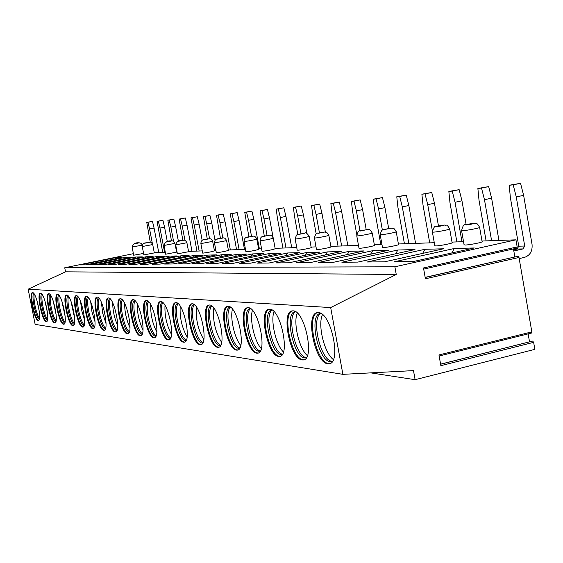 <?xml version="1.0" encoding="UTF-8"?>
<svg xmlns="http://www.w3.org/2000/svg" width="563" height="563" viewBox="0 0 563 563"><rect width="100%" height="100%" fill="white"/><g stroke="black" fill="none" stroke-linecap="round" stroke-linejoin="round"><path stroke-width="0.84" d="M133.403 253.667L64.738 267.77L65.533 271.823L28.15 289.199L35.145 324.372L342.895 374.346L413.488 370.609L415.114 379.687L370.707 372.875M415.114 379.687L534.85 349.356L533.64 342.339L532.661 341.058L440.604 364.24M529.523 341.847L528.143 333.873M533.64 342.339L440.857 365.661L438.957 354.957L531.838 331.881L531.444 333.05L530.993 332.867M531.838 331.881L518.995 257.474L518.051 256.249L425.185 277.468M514.856 256.981L513.463 248.909M518.995 257.474L425.417 278.776L423.496 267.974L517.172 246.925L516.757 248.17L516.348 248.016M517.172 246.925L515.947 239.831L481.998 241.027M463.532 241.682L452.012 242.083M434.284 242.709L398.407 243.976M381.967 244.56L374.353 244.828M358.483 245.391L330.854 246.362M316.012 246.89L311.121 247.058M296.743 247.565L275.117 248.332M261.577 248.811L258.642 248.909M245.489 249.374L228.346 249.979M215.889 250.422L214.383 250.472M202.251 250.901L188.542 251.387M177 251.795L176.557 251.809M165.29 252.21L154.255 252.597M515.947 239.831L394.881 266.799L396.253 274.455L330.678 307.567L28.15 289.199M330.678 307.567L342.895 374.346M327.729 363.761L328.883 363.789C341.854 363.811 331.199 312.071 318.327 312.62L317.462 312.648C304.815 313.218 314.823 362.945 327.729 363.761M302.162 359.94L303.19 359.961C315.153 359.996 304.928 310.297 293.077 310.853L292.303 310.875C280.627 311.374 290.262 359.236 302.162 359.94M278.572 356.414L279.494 356.428C290.564 356.485 280.74 308.665 269.783 309.221L269.093 309.242C258.283 309.685 267.573 355.802 278.572 356.414M256.749 353.149L257.58 353.163C267.847 353.233 258.389 307.159 248.234 307.715L247.607 307.729C237.572 308.116 246.545 352.621 256.749 353.149M236.488 350.116L237.241 350.13C246.798 350.214 237.67 305.758 228.24 306.314L227.677 306.328C218.324 306.666 227.002 349.665 236.488 350.116M217.642 347.294L218.317 347.308C227.234 347.406 218.423 304.456 209.633 305.012L209.119 305.026C200.393 305.322 208.796 346.914 217.642 347.294M200.055 344.669L200.667 344.676C209.007 344.781 200.484 303.246 192.279 303.795L191.814 303.809C183.651 304.062 191.786 344.338 200.055 344.669M183.608 342.205L184.171 342.213C191.983 342.332 183.735 302.113 176.05 302.655L175.628 302.676C167.971 302.894 175.867 341.931 183.608 342.205M168.196 339.897L168.71 339.904C176.05 340.038 168.055 301.057 160.842 301.592L160.462 301.606C153.27 301.796 160.934 339.672 168.196 339.897M153.727 337.737L154.199 337.744C161.102 337.877 153.347 300.058 146.57 300.593L146.218 300.607C139.441 300.762 146.894 337.547 153.727 337.737M140.11 335.696L140.546 335.703C147.056 335.851 139.518 299.122 133.142 299.657L132.819 299.664C126.429 299.798 133.677 335.548 140.11 335.696M127.28 333.782L127.674 333.782C133.825 333.936 126.499 298.242 120.482 298.77L120.186 298.777C114.148 298.883 121.207 333.662 127.28 333.782M115.162 331.966L115.528 331.973C121.341 332.135 114.219 297.412 108.532 297.933L108.258 297.94C102.55 298.024 109.426 331.874 115.162 331.966M103.705 330.256L104.042 330.256C109.553 330.425 102.614 296.631 97.237 297.144L96.984 297.151C91.565 297.215 98.272 330.185 103.705 330.256M92.853 328.63L93.162 328.63C98.391 328.806 91.628 295.885 86.54 296.391L86.301 296.398C81.163 296.448 87.701 328.588 92.853 328.63M82.557 327.089L82.845 327.089C87.814 327.272 81.22 295.181 76.392 295.681L76.167 295.688C71.29 295.716 77.673 327.068 82.557 327.089M72.782 325.625L73.049 325.632C77.778 325.815 71.346 294.512 66.751 295.005L66.547 295.019C61.902 295.026 68.137 325.625 72.782 325.625M63.485 324.239L63.739 324.239C68.236 324.422 61.958 293.879 57.588 294.365L57.398 294.372C52.971 294.372 59.066 324.253 63.485 324.239M54.632 322.916L54.864 322.916C59.157 323.106 53.021 293.274 48.861 293.752L48.685 293.759C44.463 293.745 50.424 322.944 54.632 322.916M46.194 321.649L46.412 321.649C50.508 321.846 44.512 292.697 40.55 293.175L40.381 293.182C36.349 293.154 42.176 321.698 46.194 321.649M38.136 320.446L38.347 320.446C42.26 320.643 36.398 292.148 32.612 292.619L32.457 292.626C28.6 292.584 34.308 320.509 38.136 320.446M396.253 274.455L65.533 271.823M394.881 266.799L64.738 267.77M474.285 247.966L413.362 261.521L394.621 261.718L454.278 248.508L474.285 247.966M443.468 248.797L384.508 261.816L367.224 261.992L424.988 249.289L443.468 248.797M414.987 249.557L357.871 262.091L341.882 262.252L397.865 250.014L414.987 249.557M388.59 250.261L333.219 262.344L318.376 262.492L372.685 250.69L388.59 250.261M364.057 250.922L310.326 262.576L296.511 262.717L349.243 251.316L364.057 250.922M341.192 251.534L289.016 262.794L276.13 262.921L327.363 251.9L341.192 251.534M319.84 252.104L269.128 262.991L257.08 263.118L306.891 252.449L319.84 252.104M299.847 252.639L250.521 263.181L239.233 263.301L287.707 252.963L299.847 252.639M281.092 253.139L233.082 263.364L222.484 263.47L269.684 253.441L281.092 253.139M263.463 253.61L216.706 263.526L206.734 263.632L252.724 253.899L263.463 253.61M246.854 254.054L201.287 263.688L191.892 263.78L236.727 254.328L246.854 254.054M231.196 254.476L186.754 263.836L177.887 263.927L221.625 254.729L231.196 254.476M216.389 254.87L173.031 263.977L164.642 264.061L207.339 255.116L216.389 254.87M202.384 255.243L160.054 264.11L152.101 264.188L193.806 255.475L202.384 255.243M189.105 255.602L147.752 264.23L140.215 264.307L180.962 255.82L189.105 255.602M176.501 255.94L136.084 264.35L128.927 264.427L168.766 256.144L176.501 255.94M164.523 256.256L125.007 264.462L118.202 264.533L157.168 256.454L164.523 256.256M153.129 256.566L114.465 264.575L107.983 264.638L146.12 256.749L153.129 256.566M142.263 256.855L104.422 264.673L98.251 264.737L135.584 257.031L142.263 256.855M131.904 257.129L94.851 264.772L88.961 264.835L125.528 257.305L131.904 257.129M122.016 257.397L85.717 264.863L80.087 264.92L115.915 257.558L122.016 257.397M479.634 227.48L482.104 241.611C484.201 242.034 469.704 244.968 465.221 245.025L464.074 244.75M449.717 229.035L452.11 242.639C454.045 243.033 439.985 245.883 435.832 245.932L434.812 245.686M396.232 231.815L398.498 244.483C400.152 244.835 386.894 247.516 383.297 247.558L382.474 247.361M372.234 233.068L374.437 245.313C375.971 245.644 363.079 248.248 359.722 248.283L358.976 248.114M328.841 235.334L330.931 246.812C332.269 247.108 320.037 249.578 317.096 249.599L316.483 249.465M309.157 236.361L311.198 247.488C312.451 247.769 300.529 250.176 297.764 250.197L297.208 250.078M273.245 238.24L275.187 248.733C272.731 249.705 268.495 250.556 262.492 251.288L262.02 251.189M256.812 239.099L258.713 249.303C256.271 250.239 252.147 251.07 246.348 251.788L245.925 251.696M226.6 240.69L228.416 250.345C225.995 251.232 222.082 252.02 216.671 252.703L216.312 252.625M212.68 241.421L214.454 250.824C212.054 251.689 208.233 252.456 202.997 253.125L202.659 253.054M186.909 242.773L188.605 251.717L177.394 253.85M174.959 243.399L176.62 252.133L165.677 254.216M152.714 244.574L154.311 252.907L143.868 254.898M143.586 253.434L133.698 255.215M454.278 248.508L451.772 252.977M424.988 249.289L422.644 253.392M397.865 250.014L395.669 253.793M372.685 250.69L370.623 254.18M349.243 251.316L347.308 254.553M327.363 251.9L325.541 254.912M306.891 252.449L305.174 255.25M287.707 252.963L286.081 255.581M269.684 253.441L268.15 255.898M252.724 253.899L251.267 256.2M236.727 254.328L235.348 256.489M221.625 254.729L220.316 256.763M207.339 255.116L206.093 257.031M193.806 255.475L192.616 257.291M180.962 255.82L179.829 257.537M168.766 256.144L167.69 257.777M157.168 256.454L156.134 258.002M146.12 256.749L145.127 258.22M135.584 257.031L134.634 258.431M125.528 257.305L124.62 258.635M115.915 257.558L115.049 258.832M317.574 312.634C305.962 315.533 316.251 362.818 328.651 363.536L329.827 363.557L328.883 363.789M332.163 361.453L330.171 361.657C317.954 360.932 308.51 314.006 320.495 313.471L320.847 313.436M331.262 361.671L332.388 361.362M320.931 313.492C310.628 317.666 320.495 360.658 331.91 361.235L332.226 361.27M333.324 359.581C324.197 352.684 317.497 324.788 322.493 314.604M292.45 310.86C281.746 313.584 291.62 359.11 303.056 359.722L304.048 359.75M306.265 357.751L304.527 357.92C293.26 357.301 284.167 312.141 295.23 311.67L295.427 311.649M305.491 357.934L306.356 357.709M295.596 311.754C286.278 316.061 295.758 357.041 306.195 357.512L306.462 357.54M307.363 355.633C299.129 348.666 293.027 322.902 297.264 313.049M269.269 309.221C259.367 311.803 268.868 355.682 279.438 356.203L280.275 356.231M281.725 354.486L280.86 354.472C270.444 353.937 261.675 310.417 271.915 310.009L271.985 309.995M272.225 310.15C263.78 314.576 272.893 353.698 282.478 354.085L282.52 354.092M283.428 351.974C275.976 344.978 270.409 321.17 273.977 311.642M247.811 307.708C238.628 310.164 247.776 352.508 257.587 352.945L258.29 352.973M260.212 351.178L258.959 351.277C249.318 350.826 240.844 308.946 250.31 308.475M259.74 351.291L260.205 351.192M260.38 350.883C251.555 350.158 242.998 313.162 250.605 308.672M261.281 348.567C254.525 341.572 249.437 319.573 252.435 310.354M227.895 306.307C219.359 308.644 228.184 349.553 237.304 349.926L237.903 349.954M239.338 348.328L238.635 348.321C229.725 347.948 221.505 307.778 230.204 307.06M239.852 347.899C231.703 346.787 223.694 311.825 230.541 307.299M240.739 345.386C234.595 338.426 229.936 318.095 232.435 309.178M209.359 305.005C201.406 307.243 209.929 346.801 218.43 347.111L218.93 347.139M220.358 345.569L219.718 345.562C211.463 345.26 203.489 306.694 211.498 305.751M220.759 345.119C213.215 343.669 205.699 310.586 211.871 306.033M221.618 342.403C215.2 331.832 212.596 320.396 213.82 308.109M192.06 303.788C184.636 305.941 192.877 344.232 200.815 344.486L201.244 344.514M202.652 342.994L202.075 342.994C194.404 342.747 186.67 305.667 194.052 304.527M202.961 342.522C195.952 340.77 188.886 309.425 194.46 304.85M203.785 339.602C197.965 329.538 195.523 318.707 196.459 307.124M175.881 302.655C168.935 304.724 176.923 341.825 184.354 342.037L184.706 342.058M186.1 340.594L185.572 340.587C178.429 340.397 170.92 304.71 177.746 303.387M186.325 340.08C179.801 338.074 173.144 308.341 178.182 303.746M187.106 336.963C181.828 327.385 179.534 317.138 180.223 306.23M160.715 301.592C154.213 303.591 161.947 339.573 168.921 339.735L169.217 339.756M170.49 338.349L170.103 338.335C163.446 338.187 156.155 303.802 162.475 302.324M170.737 337.793C164.649 335.562 158.365 307.314 162.932 302.718M171.483 334.471C166.69 325.365 164.53 315.681 165.008 305.406M146.479 300.593C140.37 302.535 147.879 337.448 154.431 337.575L154.67 337.596M155.867 336.231L155.578 336.217C149.357 336.118 142.27 302.95 148.132 301.318M156.113 335.639C150.42 333.212 144.473 306.356 148.611 301.754M156.803 332.107C152.46 323.472 150.434 314.323 150.722 304.66M133.079 299.65C127.337 301.536 134.627 335.457 140.792 335.548L140.996 335.562M141.918 334.225C136.084 334.162 129.201 302.141 134.641 300.382M142.355 333.613C137.02 331.009 131.39 305.449 135.134 300.846M142.995 329.855C139.061 321.677 137.161 313.056 137.288 303.978M127.942 333.627C122.129 333.57 115.042 300.607 120.454 298.77M129.145 332.36L129.04 332.346C123.564 332.318 116.872 301.374 121.932 299.495M129.399 331.691C124.381 328.94 119.039 304.59 122.438 299.995M129.976 327.715C126.415 319.988 124.634 311.867 124.627 303.366M108.525 297.933C103.43 299.727 110.32 331.79 115.809 331.825L115.936 331.832M116.914 330.58L116.879 330.58C111.734 330.572 105.225 300.649 109.933 298.657M117.16 329.883C112.445 326.997 107.371 303.781 110.454 299.192M117.681 325.667C114.465 318.384 112.797 310.762 112.684 302.803M97.251 297.144C92.431 298.897 99.144 330.108 104.338 330.115L104.429 330.122M105.351 328.898C100.503 328.827 94.211 299.952 98.595 297.869M105.598 328.166C101.15 325.161 96.329 303.014 99.123 298.439M106.048 323.697L102.705 313.225L101.389 302.31M86.568 296.391C82.015 298.116 88.553 328.51 93.465 328.489L93.535 328.503M94.408 327.3C89.82 327.026 83.796 299.284 87.849 297.123M94.647 326.533C90.446 323.429 85.858 302.289 88.391 297.728M95.027 321.804L91.987 312.029L90.692 301.867M76.434 295.688C72.127 297.37 78.496 326.99 83.162 326.955L83.204 326.962M84.028 325.787C79.679 325.323 73.901 298.643 77.666 296.419M84.26 324.985C80.291 321.797 75.914 301.599 78.208 297.053M84.563 319.981L81.825 310.889L80.558 301.479M66.814 295.012C62.725 296.673 68.946 325.555 73.373 325.498L73.394 325.498M74.168 324.344C70.044 323.711 64.499 298.031 67.996 295.751M74.4 323.507C70.635 320.248 66.469 300.938 68.545 296.419M74.626 318.201L70.945 301.156M64.062 324.112L64.069 324.112C59.854 324.182 53.788 296.004 57.658 294.372M64.801 322.965C60.881 322.184 55.547 297.447 58.798 295.118M65.019 322.099C61.458 318.778 57.475 300.311 59.354 295.814M65.16 316.469L61.803 300.888M55.188 322.789C51.177 322.831 45.272 295.371 48.946 293.766M55.878 321.656C52.148 320.727 47.018 296.891 50.044 294.512M56.096 320.762C52.711 317.384 48.911 299.713 50.607 295.244M56.145 314.766L53.112 300.691M46.722 321.529C42.894 321.515 37.151 294.759 40.635 293.182M47.383 320.41C43.823 319.355 38.882 296.356 41.697 293.935M47.588 319.481C44.364 316.054 40.733 299.143 42.267 294.695M47.531 313.077L44.843 300.565M38.643 320.319C34.99 320.256 29.396 294.182 32.71 292.633M39.269 319.214C35.877 318.039 31.113 295.842 33.738 293.386M39.466 318.257C36.405 314.794 32.928 298.594 34.308 294.182M39.29 311.381L36.968 300.529M513.174 184.84L520.543 183.313L523.625 195.354L516.257 196.909L513.174 184.84L509.241 185.248L510.345 197.423L518.762 246.186L517.087 249.057L513.625 249.838M523.625 195.354L532.042 244.37C532.612 251.084 530.093 255.419 524.491 257.382L519.185 258.586M513.829 250.992L523.034 248.916L524.716 246.024L516.257 196.909M509.241 185.248L520.543 183.313M481.52 188.084L488.663 186.606L491.612 198.183L484.469 199.689L481.52 188.084L477.881 188.457L479.007 200.168L486.094 240.88M491.612 198.183L498.938 240.429M491.598 240.69L484.469 199.689M477.881 188.457L488.663 186.606M452.223 191.089L459.155 189.661L461.97 200.808L455.045 202.258L452.223 191.089L448.852 191.434L449.978 202.701L456.867 241.914M461.97 200.808L466.143 224.644M461.97 241.731L455.045 202.258M448.852 191.434L459.155 189.661M425.016 193.876L431.751 192.497L434.46 203.243L427.725 204.65L425.016 193.876L421.884 194.2L423.017 205.059L429.717 242.871M434.46 203.243L438.464 225.946M432.349 230.76L427.725 204.65M421.884 194.2L431.751 192.497M399.702 196.473L406.247 195.129L408.844 205.516L402.306 206.874L399.702 196.473L396.781 196.769L397.914 207.254L404.431 243.765M408.844 205.516L415.578 243.371M408.851 243.61L402.306 206.874M396.781 196.769L406.247 195.129M376.077 198.894L382.439 197.592L384.944 207.627L378.582 208.943L376.077 198.894L373.346 199.175L374.479 209.302L380.82 244.602M384.944 207.627L388.674 228.472M382.368 230.056L378.582 208.943M373.346 199.175L382.439 197.592M353.979 201.16L360.172 199.9L362.586 209.612L356.393 210.886L353.979 201.16L351.425 201.42L352.551 211.224L356.745 234.398M362.586 209.612L366.203 229.669M360.01 230.9L356.393 210.886M351.425 201.42L360.172 199.9M333.275 203.278L339.299 202.054L341.628 211.463L335.597 212.701L333.275 203.278L330.875 203.524L331.994 213.018L338.018 246.108M341.628 211.463L347.857 245.764M341.65 245.982L335.597 212.701M330.875 203.524L339.299 202.054M313.823 205.277L319.7 204.08L321.945 213.208L316.068 214.412L313.823 205.277L311.564 205.502L312.676 214.707L316.188 233.877M321.945 213.208L325.386 232.069M319.439 232.843L316.068 214.412M311.564 205.502L319.7 204.08M295.519 207.149L301.247 205.995L303.422 214.848L297.693 216.023L295.519 207.149L293.393 207.367L294.498 216.298L297.848 234.518M303.422 214.848L306.835 233.469M300.959 233.786L297.693 216.023M293.393 207.367L301.247 205.995M278.263 208.915L283.851 207.789L285.955 216.396L280.367 217.536L278.263 208.915L276.257 209.126L277.355 217.797L282.95 248.051M285.955 216.396L291.74 247.741M285.99 247.945L280.367 217.536M276.257 209.126L283.851 207.789M261.971 210.59L267.425 209.492L269.466 217.853L264.012 218.965L261.971 210.59L260.078 210.78L264.3 236.094M269.466 217.853L273.224 238.121M267.087 235.552L264.012 218.965M260.078 210.78L267.425 209.492M246.559 212.167L251.886 211.097L253.864 219.239L248.536 220.316L246.559 212.167L244.764 212.35L248.888 236.861M253.864 219.239L259.388 248.888M251.534 236.39L248.536 220.316M244.764 212.35L251.886 211.097M231.963 213.666L237.171 212.617L239.092 220.541L233.884 221.597L231.963 213.666L230.26 213.834L236.551 249.691M239.092 220.541L244.49 249.409M239.127 249.599L233.884 221.597M230.26 213.834L237.171 212.617M218.113 215.08L223.208 214.067L225.073 221.787L219.985 222.814L218.113 215.08L216.502 215.249L220.436 238.332M225.073 221.787L230.351 249.909M222.835 237.98L219.985 222.814M216.502 215.249L223.208 214.067M204.96 216.431L209.943 215.432L211.758 222.962L206.776 223.968L204.96 216.431L203.426 216.586L207.275 239.029M211.758 222.962L215.045 240.408M209.57 238.768L206.776 223.968M203.426 216.586L209.943 215.432M192.455 217.712L197.324 216.741L199.091 224.088L194.221 225.066L192.455 217.712L190.991 217.86L196.923 251.091M199.091 224.088L202.18 240.401M199.133 251.014L194.221 225.066M190.991 217.86L197.324 216.741M180.54 218.937L185.311 217.98L187.036 225.151L182.264 226.115L180.54 218.937L179.147 219.077L182.841 240.345M187.036 225.151L191.99 251.267M184.988 240.464L182.264 226.115M179.147 219.077L185.311 217.98M169.181 220.098L173.854 219.169L175.536 226.171L170.863 227.107L169.181 220.098L167.858 220.232L171.476 240.978M175.536 226.171L178.394 241.196M173.587 241.4L170.863 227.107M167.858 220.232L173.854 219.169M158.344 221.21L162.925 220.295L164.558 227.142L159.976 228.064L158.344 221.21L157.077 221.336L162.679 252.301M164.558 227.142L167.338 241.71M164.6 252.231L159.976 228.064M157.077 221.336L162.925 220.295M147.985 222.272L152.474 221.379L154.072 228.071L149.582 228.972L147.985 222.272L146.774 222.392L150.279 242.266M154.072 228.071L158.738 252.435M152.411 243.73L149.582 228.972M146.774 222.392L152.474 221.379M474.039 223.321C476.629 224.137 476.312 221.618 479.606 227.29C481.689 227.614 467.177 230.527 462.702 230.682L461.569 230.464M466.08 224.989C471.301 224.299 473.75 223.764 473.427 223.398C468.226 224.088 465.777 224.616 466.08 224.989M444.383 225.045C446.86 225.925 446.227 223.18 449.689 228.867C451.603 229.176 437.535 231.998 433.39 232.139L432.377 231.942M436.663 226.657C441.603 225.995 443.975 225.489 443.792 225.13C438.873 225.784 436.494 226.291 436.663 226.657M391.348 228.142C393.502 228.965 392.974 226.368 396.211 231.689C397.851 231.963 384.578 234.623 380.996 234.736L380.18 234.588M384.072 229.641L390.792 228.212L384.072 229.641M367.54 229.535C369.602 230.373 368.934 227.698 372.213 232.955C373.733 233.209 360.827 235.798 357.484 235.904L356.745 235.77M360.475 230.985L366.999 229.605L360.475 230.985M324.492 232.04C326.378 232.878 325.611 230.218 328.82 235.243C330.143 235.475 317.905 237.924 314.977 238.015L314.365 237.903M317.806 233.406L323.978 232.111L317.806 233.406M304.97 233.181C305.73 232.202 307.124 233.237 309.143 236.284C310.382 236.502 298.446 238.888 295.695 238.972L295.146 238.874M298.453 234.504L304.47 233.244L298.453 234.504M269.325 235.264C270.894 234.919 272.196 235.89 273.231 238.177C270.761 239.085 266.524 239.937 260.521 240.718L260.057 240.64M263.139 236.509L268.854 235.32L263.139 236.509M253.019 236.214C254.49 235.855 255.75 236.798 256.805 239.043C254.342 239.929 250.218 240.753 244.433 241.513L244.004 241.443M246.981 237.431L252.555 236.27L246.981 237.431M223.032 237.966C224.341 237.586 225.531 238.48 226.593 240.64L214.482 242.927M217.269 239.113L222.589 238.022L217.269 239.113M209.211 238.768C210.485 238.409 211.639 239.282 212.673 241.379L200.871 243.603M203.581 239.894L208.774 238.825L203.581 239.894M183.622 240.26C184.72 239.845 185.818 240.668 186.902 242.737L175.684 244.87M178.239 241.33L183.207 240.317L178.239 241.33M171.757 240.957C172.841 240.563 173.904 241.365 174.952 243.371L164.002 245.454L165.684 254.251M166.486 241.999L171.349 241.006L166.486 241.999M149.667 242.245C150.567 241.78 151.581 242.547 152.707 244.546L142.256 246.538M144.621 243.237L149.279 242.294L144.621 243.237M139.371 242.843L141.222 243.357L142.34 245.095L132.122 247.044M134.423 243.821L138.991 242.892L134.423 243.821M524.716 246.024L518.762 246.186M523.034 248.916L517.087 249.057M439.147 356.013L531.444 333.05M440.597 364.162L532.661 341.058M423.7 269.114L516.757 248.17M425.171 277.362L518.051 256.249M473.976 223.321L465.678 224.771C464.053 223.99 462.687 225.946 461.597 230.654L464.109 244.961M444.313 225.052L436.367 226.446C434.84 225.622 433.517 227.508 432.405 232.111L434.84 245.876M391.292 228.149L383.853 229.465C382.474 228.669 381.257 230.422 380.201 234.715L382.495 247.509M367.477 229.535L360.32 230.809C358.983 230.028 357.801 231.717 356.766 235.883L359.004 248.241M324.436 232.047L317.968 233.181C316.645 232.428 315.449 234.032 314.386 237.994L316.505 249.564M304.914 233.188L298.622 234.292C297.405 233.497 296.251 235.053 295.16 238.951L297.222 250.162M269.276 235.264C264.891 236.566 260.282 234.778 260.071 240.697L262.034 251.26M252.963 236.214C248.459 237.572 244.433 235.637 244.018 241.499L245.932 251.76M222.983 237.966C218.958 239.24 214.735 237.417 214.489 242.97L216.319 252.681M209.162 238.775C205.319 240 201.075 238.24 200.878 243.645L202.666 253.104M183.559 240.267C179.217 239.796 176.592 241.337 175.691 244.898L177.401 253.885M171.694 240.957C167.45 240.514 164.889 242.027 164.009 245.482M149.624 242.245C146.289 243.462 142.495 241.576 142.263 246.566L143.875 254.926M139.328 242.843C135.423 242.393 133.023 243.8 132.129 247.073L133.705 255.243M304.013 359.764L303.19 359.961M280.198 356.259L279.494 356.428M258.178 353.015L257.58 353.163M237.762 350.003L237.241 350.13M218.768 347.202L218.317 347.308M201.061 344.584L200.667 344.676"/></g></svg>
